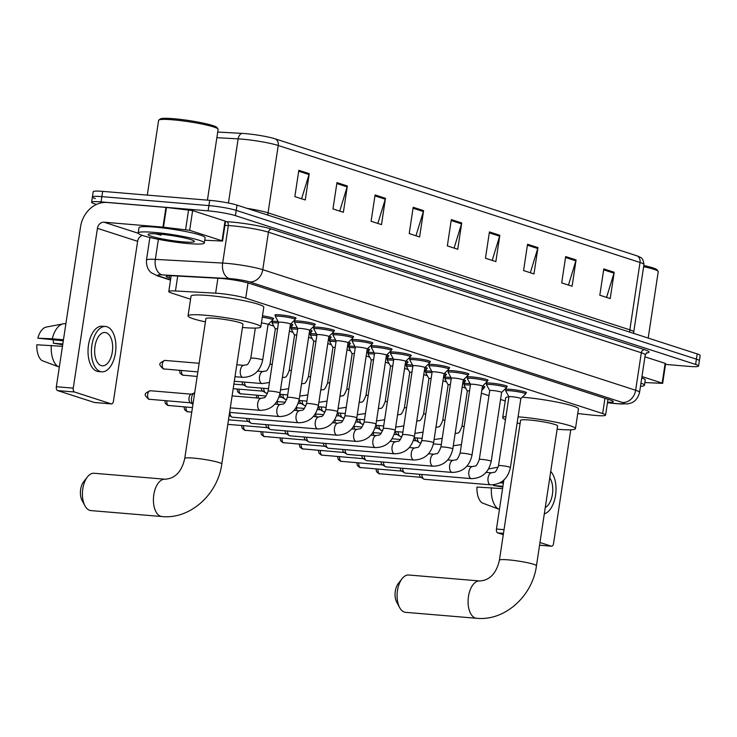 <?xml version="1.0" encoding="UTF-8"?>
<svg xmlns="http://www.w3.org/2000/svg" width="737" height="737" viewBox="0 0 737 737"><rect width="100%" height="100%" fill="white"/><g stroke="black" fill="none" stroke-linecap="round" stroke-linejoin="round"><path stroke-width="1.11" d="M464.301 384.226A10.705 1.115 8.6 0 1 463.693 383.737A10.705 1.115 8.6 0 1 468.732 383.553A10.705 1.115 8.6 0 1 470.132 383.682M445.102 378.017A10.705 1.115 8.6 0 1 444.494 377.537A10.705 1.115 8.6 0 1 449.533 377.344A10.705 1.115 8.6 0 1 450.933 377.473M425.903 371.807A10.705 1.115 8.6 0 1 425.295 371.328A10.705 1.115 8.6 0 1 430.334 371.135A10.705 1.115 8.6 0 1 431.735 371.264M406.704 365.607A10.705 1.115 8.6 0 1 406.096 365.119A10.705 1.115 8.6 0 1 411.135 364.926A10.705 1.115 8.6 0 1 412.536 365.055M387.505 359.398A10.705 1.115 8.6 0 1 386.897 358.91A10.705 1.115 8.6 0 1 391.937 358.716A10.705 1.115 8.6 0 1 393.337 358.855M368.307 353.189A10.705 1.115 8.6 0 1 367.699 352.701A10.705 1.115 8.6 0 1 372.738 352.507A10.705 1.115 8.6 0 1 374.138 352.645M349.108 346.98A10.705 1.115 8.6 0 1 348.5 346.501A10.705 1.115 8.6 0 1 353.539 346.307A10.705 1.115 8.6 0 1 354.939 346.436M329.909 340.77A10.705 1.115 8.6 0 1 329.301 340.291A10.705 1.115 8.6 0 1 334.34 340.098A10.705 1.115 8.6 0 1 335.74 340.227M310.71 334.57A10.705 1.115 8.6 0 1 310.102 334.082A10.705 1.115 8.6 0 1 315.141 333.889A10.705 1.115 8.6 0 1 316.542 334.018M291.511 328.361A10.705 1.115 8.6 0 1 290.903 327.873A10.705 1.115 8.6 0 1 295.942 327.679A10.705 1.115 8.6 0 1 297.343 327.818M272.312 322.152A10.705 1.115 8.6 0 1 271.704 321.664A10.705 1.115 8.6 0 1 276.743 321.47A10.705 1.115 8.6 0 1 278.144 321.608M448.299 371.393A10.705 1.115 8.6 0 1 447.7 370.904A10.705 1.115 8.6 0 1 452.739 370.711A10.705 1.115 8.6 0 1 463.518 372.305A10.705 1.115 8.6 0 1 468.861 374.101A10.705 1.115 8.6 0 1 468.142 374.387M429.1 365.183A10.705 1.115 8.6 0 1 428.501 364.695A10.705 1.115 8.6 0 1 433.54 364.502A10.705 1.115 8.6 0 1 444.319 366.096A10.705 1.115 8.6 0 1 449.662 367.901A10.705 1.115 8.6 0 1 448.944 368.187M409.901 358.974A10.705 1.115 8.6 0 1 409.302 358.486A10.705 1.115 8.6 0 1 414.341 358.293A10.705 1.115 8.6 0 1 425.12 359.886A10.705 1.115 8.6 0 1 430.463 361.692A10.705 1.115 8.6 0 1 429.745 361.978M390.711 352.765A10.705 1.115 8.6 0 1 390.103 352.286A10.705 1.115 8.6 0 1 395.143 352.093A10.705 1.115 8.6 0 1 405.921 353.686A10.705 1.115 8.6 0 1 411.264 355.483A10.705 1.115 8.6 0 1 410.546 355.768M467.498 377.593A10.705 1.115 8.6 0 1 466.899 377.114A10.705 1.115 8.6 0 1 471.938 376.92A10.705 1.115 8.6 0 1 482.717 378.514A10.705 1.115 8.6 0 1 488.06 380.31A10.705 1.115 8.6 0 1 487.341 380.596M505.895 390.011A10.705 1.115 8.6 0 1 505.296 389.523A10.705 1.115 8.6 0 1 510.336 389.339A10.705 1.115 8.6 0 1 521.114 390.923A10.705 1.115 8.6 0 1 526.458 392.729A10.705 1.115 8.6 0 1 525.739 393.014M486.696 383.802A10.705 1.115 8.6 0 1 486.098 383.323A10.705 1.115 8.6 0 1 491.137 383.129A10.705 1.115 8.6 0 1 501.915 384.723A10.705 1.115 8.6 0 1 507.259 386.52A10.705 1.115 8.6 0 1 506.54 386.805M371.512 346.556A10.705 1.115 8.6 0 1 370.904 346.077A10.705 1.115 8.6 0 1 375.944 345.883A10.705 1.115 8.6 0 1 386.722 347.477A10.705 1.115 8.6 0 1 392.066 349.274A10.705 1.115 8.6 0 1 391.347 349.559M352.314 340.356A10.705 1.115 8.6 0 1 351.706 339.868A10.705 1.115 8.6 0 1 356.745 339.674A10.705 1.115 8.6 0 1 367.523 341.268A10.705 1.115 8.6 0 1 372.867 343.064A10.705 1.115 8.6 0 1 372.148 343.35M333.115 334.147A10.705 1.115 8.6 0 1 332.507 333.658A10.705 1.115 8.6 0 1 337.546 333.465A10.705 1.115 8.6 0 1 348.325 335.059A10.705 1.115 8.6 0 1 353.677 336.864A10.705 1.115 8.6 0 1 352.949 337.141M313.916 327.937A10.705 1.115 8.6 0 1 313.308 327.449A10.705 1.115 8.6 0 1 318.347 327.256A10.705 1.115 8.6 0 1 329.126 328.849A10.705 1.115 8.6 0 1 334.478 330.655A10.705 1.115 8.6 0 1 333.75 330.941M294.717 321.728A10.705 1.115 8.6 0 1 294.109 321.24A10.705 1.115 8.6 0 1 299.148 321.056A10.705 1.115 8.6 0 1 309.927 322.64A10.705 1.115 8.6 0 1 315.279 324.446A10.705 1.115 8.6 0 1 314.552 324.731M275.518 315.519A10.705 1.115 8.6 0 1 274.91 315.04A10.705 1.115 8.6 0 1 279.949 314.846A10.705 1.115 8.6 0 1 290.728 316.44A10.705 1.115 8.6 0 1 296.081 318.237A10.705 1.115 8.6 0 1 295.362 318.522M577.744 413.558L593.045 415.207A20.065 2.1 -171.4 0 0 596.141 415.502A20.065 2.1 -171.4 0 0 605.584 415.143A20.065 2.1 -171.4 0 0 602.645 413.558L245.716 298.144A20.065 2.1 -171.4 0 0 215.637 293.179L175.452 290.977A20.065 2.1 -171.4 0 0 168.791 291.53A20.065 2.1 -171.4 0 0 171.73 293.114L190.579 299.213M268.277 324.335L273.796 326.123M289.383 331.162L292.994 332.332M308.582 337.371L312.193 338.532M327.781 343.58L331.392 344.741M346.98 349.78L350.582 350.95M366.178 355.989L369.781 357.159M385.377 362.199L388.979 363.369M404.576 368.408L408.178 369.569M423.775 374.617L427.377 375.778M442.974 380.826L446.576 381.987M462.173 387.026L465.775 388.196M481.372 393.236L488.963 395.695M500.57 399.445L505.232 400.956M482.726 385.93A10.705 1.115 8.6 0 1 484.854 386.943A10.705 1.115 8.6 0 1 484.135 387.229M463.536 379.721A10.705 1.115 8.6 0 1 465.655 380.734A10.705 1.115 8.6 0 1 464.936 381.02M444.337 373.512A10.705 1.115 8.6 0 1 446.456 374.525A10.705 1.115 8.6 0 1 445.738 374.811M425.138 367.302A10.705 1.115 8.6 0 1 427.267 368.316A10.705 1.115 8.6 0 1 426.539 368.601M405.94 361.093A10.705 1.115 8.6 0 1 408.068 362.116A10.705 1.115 8.6 0 1 407.34 362.401M386.741 354.884A10.705 1.115 8.6 0 1 388.869 355.907A10.705 1.115 8.6 0 1 388.141 356.192M367.542 348.684A10.705 1.115 8.6 0 1 369.67 349.697A10.705 1.115 8.6 0 1 368.951 349.983M348.343 342.475A10.705 1.115 8.6 0 1 350.471 343.488A10.705 1.115 8.6 0 1 349.753 343.774M329.144 336.265A10.705 1.115 8.6 0 1 331.272 337.279A10.705 1.115 8.6 0 1 330.554 337.564M309.945 330.056A10.705 1.115 8.6 0 1 312.073 331.079A10.705 1.115 8.6 0 1 311.355 331.355M290.747 323.847A10.705 1.115 8.6 0 1 292.875 324.87A10.705 1.115 8.6 0 1 292.156 325.155M262.473 315.841A10.705 1.115 8.6 0 1 273.676 318.66A10.705 1.115 8.6 0 1 272.957 318.946M607.537 402.227A20.065 2.1 -171.4 0 0 613.239 401.628A20.065 2.1 -171.4 0 0 610.3 400.044L249.198 283.284A20.065 2.1 -171.4 0 0 219.129 278.31L172.909 275.785A20.065 2.1 -171.4 0 0 166.249 276.347A20.065 2.1 -171.4 0 0 169.188 277.923L170.763 278.439M96.455 204.453L94.557 203.836A20.065 2.1 8.6 0 1 91.618 202.251A20.065 2.1 8.6 0 1 101.061 201.892L208.11 210.865A20.065 2.1 8.6 0 1 235.407 215.637L695.617 364.447A20.065 2.1 8.6 0 1 698.556 366.022A20.065 2.1 8.6 0 1 689.113 366.39L665.52 364.41M95.349 198.575A20.065 2.1 8.6 0 1 92.411 196.991L93.203 191.731A20.065 2.1 8.6 0 1 102.655 191.371L209.704 200.335A20.065 2.1 8.6 0 1 237.001 205.116L697.211 353.917L696.419 359.177A20.065 2.1 8.6 0 1 699.358 360.762A20.065 2.1 8.6 0 0 696.419 359.177L236.208 210.377L696.419 359.177L695.617 364.447M209.704 200.335L208.903 205.595A20.065 2.1 8.6 0 1 236.208 210.377A20.065 2.1 8.6 0 0 208.903 205.595L101.853 196.632L208.903 205.595L208.11 210.865M92.411 196.991A20.065 2.1 8.6 0 1 101.853 196.632A20.065 2.1 8.6 0 0 92.411 196.991L91.618 202.251M298.835 170.293L294.855 196.604L305.256 199.967L309.236 173.656L298.835 170.293M301.608 198.787L309.024 174.568A5.352 4.486 -72.1 0 0 309.236 173.656M336.956 182.619L332.977 208.93L343.378 212.293L347.357 185.982L336.956 182.619M339.729 211.114L347.145 186.894A5.352 4.486 -72.1 0 0 347.357 185.982M375.078 194.946L371.098 221.257L381.499 224.619L385.469 198.308L375.078 194.946M377.851 223.44L385.267 199.22A5.352 4.486 -72.1 0 0 385.469 198.308M413.199 207.272L409.219 233.583L419.611 236.945L423.591 210.635L413.199 207.272M415.972 235.766L423.388 211.547A5.352 4.486 -72.1 0 0 423.591 210.635M603.796 268.904L599.817 295.215L610.218 298.568L614.188 272.257L603.796 268.904M606.569 297.398L613.985 273.169A5.352 4.486 -72.1 0 0 614.188 272.257M565.675 256.577L561.695 282.888L572.096 286.251L576.076 259.94L565.675 256.577M568.448 285.072L575.864 260.843A5.352 4.486 -72.1 0 0 576.076 259.94M527.554 244.251L523.574 270.562L533.975 273.924L537.955 247.614L527.554 244.251M530.327 272.745L537.743 248.516A5.352 4.486 -72.1 0 0 537.955 247.614M489.432 231.925L485.462 258.236L495.854 261.598L499.833 235.287L489.432 231.925M492.205 260.419L499.622 236.19A5.352 4.486 -72.1 0 0 499.833 235.287M451.32 219.598L447.341 245.909L457.732 249.272L461.712 222.961L451.32 219.598M454.093 248.093L461.509 223.864A5.352 4.486 -72.1 0 0 461.712 222.961M217.71 132.052L242.252 133.397A21.944 2.294 8.6 0 1 275.131 138.832L636.925 255.813A21.944 2.294 8.6 0 1 638.804 256.513C640.038 257.803 642.94 256.31 643.945 264.583A26.753 2.801 -171.4 0 0 640.029 262.473A6.688 5.61 -72.1 0 0 636.925 255.813M697.211 353.917A20.065 2.1 8.6 0 1 700.15 355.501L698.556 366.022M641.955 376.561L662.167 383.093L665.152 363.359L665.64 363.627L662.655 383.36L662.167 383.093M644.939 356.828L665.152 363.359M503.472 533.367L497.696 532.888L503.279 534.693M497.696 532.888A3.344 1.787 -85.2 0 1 496.462 529.037L504.034 529.673M503.868 480.054L496.462 529.037M539.981 542.506L551.331 546.181A3.344 1.787 94.8 0 0 551.552 546.228A3.344 1.787 94.8 0 0 553.561 543.455L570.751 429.8M644.847 382.54L662.655 383.36M545.279 507.489A16.721 8.936 94.8 0 0 552.437 494.26A16.721 8.936 94.8 0 0 549.756 477.843M502.929 486.309L493.504 485.517A13.377 7.149 94.8 0 0 493.504 484.835M503.564 482.044L501.575 481.878M491.404 487.691A22.073 11.792 94.8 0 0 498.221 508.954L482.026 502.864A17.393 9.295 94.8 0 1 476.959 487.065L502.57 488.622M499.483 509.055L498.221 508.954M493.504 485.517L502.818 487.028M544.311 513.873A22.746 12.151 94.8 0 0 555.551 495.264A22.746 12.151 94.8 0 0 550.723 471.468M498.838 509L499.456 509.23M499.981 482.846L503.408 483.131M643.806 265.523A28.761 3.003 8.6 0 1 656.999 269.797L658.123 271.299A30.097 3.151 8.6 0 1 658.233 271.649L648.192 338.071M643.631 266.683A30.097 3.151 8.6 0 1 658.123 271.299M640.96 383.139A33.441 3.492 8.6 0 1 644.433 385.285A33.441 3.492 8.6 0 1 640.481 386.317M641.752 377.869A33.441 3.492 8.6 0 1 645.225 380.025L644.433 385.285M399.657 607.61L396.709 602.157A12.041 6.43 -85.2 0 1 398.266 583.566L402.08 578.683A18.729 10.005 94.8 0 0 399.657 607.61A18.729 10.005 94.8 0 0 404.392 612.088A18.729 10.005 94.8 0 0 405.608 612.336L476.599 618.288A18.729 10.005 -85.2 0 1 475.383 618.039A18.729 10.005 -85.2 0 1 468.308 597.633A18.729 10.005 -85.2 0 1 479.732 580.959L408.74 575.007A18.729 10.005 94.8 0 0 402.08 578.683M499.419 560.184A18.729 1.962 -171.4 0 1 508.235 559.853A18.729 1.962 -171.4 0 1 533.717 564.312A18.729 1.962 -171.4 0 1 536.453 565.795L557.605 425.949A18.729 1.962 -171.4 0 0 548.254 422.798A18.729 1.962 -171.4 0 0 529.387 420.016A18.729 1.962 -171.4 0 0 520.571 420.348L499.419 560.184C496.388 573.395 489.819 580.314 479.732 580.959M518.074 416.829A36.786 3.842 8.6 0 1 520.027 416.985A36.786 3.842 8.6 0 1 557.089 422.458A36.786 3.842 8.6 0 1 575.468 428.648A36.786 3.842 8.6 0 1 558.149 429.312A36.786 3.842 8.6 0 1 557.108 429.22M522.303 397.197A36.786 3.842 8.6 0 1 523.012 397.252A36.786 3.842 8.6 0 1 560.074 402.734A36.786 3.842 8.6 0 1 578.444 408.915L575.468 428.648M520.073 423.618A36.786 3.842 8.6 0 1 517.153 422.974M505.481 419.611A36.786 3.842 8.6 0 1 502.708 417.649A36.786 3.842 8.6 0 1 505.941 416.589M502.708 417.649L505.693 397.916A36.786 3.842 8.6 0 1 508.926 396.856A6.016 0.626 8.6 0 1 508.926 396.801A6.016 0.626 8.6 0 1 511.764 396.699A6.016 0.626 8.6 0 1 517.825 397.593A6.016 0.626 8.6 0 1 520.838 398.606A6.016 0.626 8.6 0 1 520.81 398.653M84.995 505.868L82.047 500.414A12.041 6.43 -85.2 0 1 83.603 481.823L87.417 476.94A18.729 10.005 94.8 0 0 84.995 505.868A18.729 10.005 94.8 0 0 89.73 510.345A18.729 10.005 94.8 0 0 90.946 510.594L161.937 516.545A18.729 10.005 -85.2 0 1 160.721 516.296A18.729 10.005 -85.2 0 1 153.646 495.89A18.729 10.005 -85.2 0 1 165.07 479.216L94.078 473.265A18.729 10.005 94.8 0 0 87.417 476.94M184.757 458.451A18.729 1.962 -171.4 0 1 193.573 458.11A18.729 1.962 -171.4 0 1 219.055 462.569A18.729 1.962 -171.4 0 1 221.8 464.052L242.943 324.206A18.729 1.962 -171.4 0 0 233.592 321.056A18.729 1.962 -171.4 0 0 214.725 318.273A18.729 1.962 -171.4 0 0 205.909 318.605L184.757 458.451C181.726 471.652 175.166 478.571 165.07 479.216M205.411 321.885A36.786 3.842 8.6 0 1 188.046 315.906A36.786 3.842 8.6 0 1 205.365 315.243A36.786 3.842 8.6 0 1 242.427 320.724A36.786 3.842 8.6 0 1 260.806 326.906A36.786 3.842 8.6 0 1 243.486 327.569A36.786 3.842 8.6 0 1 242.445 327.486M188.046 315.906L191.03 296.173A36.786 3.842 8.6 0 1 208.35 295.509A36.786 3.842 8.6 0 1 245.412 300.991A36.786 3.842 8.6 0 1 263.791 307.172L260.806 326.906M508.926 396.828L505.775 391.034A10.032 1.05 8.6 0 1 505.757 390.942A10.032 1.05 8.6 0 1 510.483 390.767A10.032 1.05 8.6 0 1 520.589 392.259A10.032 1.05 8.6 0 1 525.601 393.945A10.032 1.05 8.6 0 1 525.555 394.019L520.829 398.634L510.409 467.534A6.016 0.626 8.6 0 0 509.322 467A6.016 0.626 8.6 0 0 501.335 465.627A6.016 0.626 8.6 0 0 498.507 465.738C494.803 474.932 494.665 471.358 491.699 472.85L486.098 472.38M491.699 472.85A6.016 3.215 -85.2 0 0 488.051 478.018A6.016 3.215 -85.2 0 0 490.114 484.697A6.016 3.215 -85.2 0 0 490.308 484.771A6.016 3.215 -85.2 0 0 490.695 484.845L424.549 479.308A6.016 3.215 -85.2 0 1 424.162 479.225A6.016 3.215 -85.2 0 1 423.72 479.022A6.016 3.215 -85.2 0 1 421.822 474.481M421.03 477.3A4.348 2.322 -85.2 0 1 420.716 477.152A4.348 2.322 -85.2 0 1 419.371 474.269M489.746 390.647A6.016 0.626 8.6 0 1 489.727 390.601A6.016 0.626 8.6 0 1 492.565 390.49A6.016 0.626 8.6 0 1 498.627 391.384A6.016 0.626 8.6 0 1 501.639 392.397A6.016 0.626 8.6 0 1 501.611 392.443M479.308 459.529L489.727 390.601L486.577 384.825A10.032 1.05 8.6 0 1 486.558 384.732A10.032 1.05 8.6 0 1 491.284 384.557A10.032 1.05 8.6 0 1 501.39 386.05A10.032 1.05 8.6 0 1 506.402 387.736A10.032 1.05 8.6 0 1 506.356 387.809L501.63 392.425L491.211 461.334A6.016 0.626 8.6 0 0 490.123 460.791A6.016 0.626 8.6 0 0 482.136 459.418A6.016 0.626 8.6 0 0 479.308 459.529C475.605 468.723 475.466 465.158 472.5 466.641L466.899 466.171M472.5 466.641A6.016 3.215 -85.2 0 0 468.852 471.818A6.016 3.215 -85.2 0 0 470.915 478.488A6.016 3.215 -85.2 0 0 471.109 478.562A6.016 3.215 -85.2 0 0 471.496 478.645L405.35 473.099A6.016 3.215 -85.2 0 1 404.963 473.016A6.016 3.215 -85.2 0 1 404.521 472.813A6.016 3.215 -85.2 0 1 402.623 468.271M401.831 471.09A4.348 2.322 -85.2 0 1 401.518 470.943A4.348 2.322 -85.2 0 1 400.173 468.069M470.547 384.438A6.016 0.626 8.6 0 1 470.528 384.392A6.016 0.626 8.6 0 1 473.366 384.281A6.016 0.626 8.6 0 1 479.428 385.175A6.016 0.626 8.6 0 1 482.44 386.188A6.016 0.626 8.6 0 1 482.413 386.234L487.157 381.609A10.032 1.05 8.6 0 0 487.203 381.526L487.461 379.831M460.109 453.319A6.016 0.626 8.6 0 1 462.937 453.218A6.016 0.626 8.6 0 1 470.925 454.582A6.016 0.626 8.6 0 1 472.012 455.125C469.487 466.3 462.91 472.076 452.297 472.435A6.016 3.215 -85.2 0 1 451.91 472.353A6.016 3.215 -85.2 0 1 451.717 472.279A6.016 3.215 -85.2 0 1 449.653 465.609A6.016 3.215 -85.2 0 1 453.301 460.432C456.267 458.948 456.406 462.514 460.109 453.319L470.528 384.392L467.378 378.615A10.032 1.05 8.6 0 1 467.359 378.523A10.032 1.05 8.6 0 1 472.085 378.348A10.032 1.05 8.6 0 1 482.191 379.841A10.032 1.05 8.6 0 1 487.203 381.526M452.297 472.435L386.151 466.889A6.016 3.215 -85.2 0 1 385.764 466.816A6.016 3.215 -85.2 0 1 385.331 466.604A6.016 3.215 -85.2 0 1 383.424 462.062M382.632 464.881A4.348 2.322 -85.2 0 1 382.319 464.734A4.348 2.322 -85.2 0 1 380.974 461.859M451.348 378.238A6.016 0.626 8.6 0 1 451.339 378.182A6.016 0.626 8.6 0 1 454.167 378.072A6.016 0.626 8.6 0 1 460.229 378.975A6.016 0.626 8.6 0 1 463.241 379.979A6.016 0.626 8.6 0 1 463.214 380.025M451.33 378.21L448.179 372.406A10.032 1.05 8.6 0 1 448.16 372.323A10.032 1.05 8.6 0 1 452.887 372.139A10.032 1.05 8.6 0 1 462.993 373.631A10.032 1.05 8.6 0 1 468.004 375.317A10.032 1.05 8.6 0 1 467.958 375.4L463.232 380.006M428.501 453.762L434.102 454.232A6.016 3.215 -85.2 0 0 430.463 459.4A6.016 3.215 -85.2 0 0 432.518 466.07A6.016 3.215 -85.2 0 0 432.711 466.143A6.016 3.215 -85.2 0 0 433.098 466.226L366.952 460.68A6.016 3.215 -85.2 0 1 366.565 460.607A6.016 3.215 -85.2 0 1 366.132 460.404A6.016 3.215 -85.2 0 1 364.225 455.853M363.433 458.672A4.348 2.322 -85.2 0 1 363.12 458.534A4.348 2.322 -85.2 0 1 361.775 455.65M432.149 372.028A6.016 0.626 8.6 0 1 432.14 371.973A6.016 0.626 8.6 0 1 434.968 371.863A6.016 0.626 8.6 0 1 441.03 372.765A6.016 0.626 8.6 0 1 444.043 373.779A6.016 0.626 8.6 0 1 444.015 373.825M432.131 372.001L428.98 366.197A10.032 1.05 8.6 0 1 428.962 366.114A10.032 1.05 8.6 0 1 433.688 365.93A10.032 1.05 8.6 0 1 443.794 367.422A10.032 1.05 8.6 0 1 448.805 369.117A10.032 1.05 8.6 0 1 448.759 369.191L444.033 373.797L433.614 442.707A6.016 0.626 8.6 0 0 432.527 442.172A6.016 0.626 8.6 0 0 424.54 440.8A6.016 0.626 8.6 0 0 421.711 440.91C418.008 450.104 417.87 446.53 414.903 448.022L409.302 447.552M414.903 448.022A6.016 3.215 -85.2 0 0 411.264 453.191A6.016 3.215 -85.2 0 0 413.319 459.86A6.016 3.215 -85.2 0 0 413.512 459.943A6.016 3.215 -85.2 0 0 413.899 460.017L347.753 454.471A6.016 3.215 -85.2 0 1 347.367 454.397A6.016 3.215 -85.2 0 1 346.934 454.195A6.016 3.215 -85.2 0 1 345.027 449.644M344.234 452.472A4.348 2.322 -85.2 0 1 343.921 452.325A4.348 2.322 -85.2 0 1 342.576 449.441M412.95 365.819A6.016 0.626 8.6 0 1 412.941 365.764A6.016 0.626 8.6 0 1 415.769 365.663A6.016 0.626 8.6 0 1 421.831 366.556A6.016 0.626 8.6 0 1 424.844 367.57A6.016 0.626 8.6 0 1 424.816 367.616M402.513 434.701L412.941 365.764L409.781 359.988A10.032 1.05 8.6 0 1 409.763 359.905A10.032 1.05 8.6 0 1 414.489 359.72A10.032 1.05 8.6 0 1 424.595 361.222A10.032 1.05 8.6 0 1 429.607 362.908A10.032 1.05 8.6 0 1 429.56 362.982L424.834 367.588L414.415 436.497A6.016 0.626 8.6 0 0 413.328 435.963A6.016 0.626 8.6 0 0 405.35 434.59A6.016 0.626 8.6 0 0 402.513 434.701C398.809 443.895 398.671 440.321 395.714 441.813L390.103 441.343M395.714 441.813A6.016 3.215 -85.2 0 0 392.066 446.981A6.016 3.215 -85.2 0 0 394.12 453.66A6.016 3.215 -85.2 0 0 394.313 453.734A6.016 3.215 -85.2 0 0 394.7 453.808L328.555 448.271A6.016 3.215 -85.2 0 1 328.168 448.188A6.016 3.215 -85.2 0 1 327.735 447.985A6.016 3.215 -85.2 0 1 325.828 443.444M325.035 446.263A4.348 2.322 -85.2 0 1 324.722 446.115A4.348 2.322 -85.2 0 1 323.377 443.232M393.751 359.61A6.016 0.626 8.6 0 1 393.742 359.564A6.016 0.626 8.6 0 1 396.57 359.453A6.016 0.626 8.6 0 1 402.632 360.347A6.016 0.626 8.6 0 1 405.645 361.36A6.016 0.626 8.6 0 1 405.617 361.406L410.362 356.772A10.032 1.05 8.6 0 0 410.408 356.699L410.666 354.994M383.314 428.492A6.016 0.626 8.6 0 1 386.151 428.381A6.016 0.626 8.6 0 1 394.129 429.754A6.016 0.626 8.6 0 1 395.216 430.297C392.692 441.472 386.124 447.239 375.502 447.608A6.016 3.215 -85.2 0 1 375.115 447.525A6.016 3.215 -85.2 0 1 374.921 447.451A6.016 3.215 -85.2 0 1 372.867 440.781A6.016 3.215 -85.2 0 1 376.515 435.604C379.481 434.121 379.61 437.686 383.314 428.492L393.742 359.564L390.582 353.788A10.032 1.05 8.6 0 1 390.564 353.696A10.032 1.05 8.6 0 1 395.29 353.52A10.032 1.05 8.6 0 1 405.396 355.013A10.032 1.05 8.6 0 1 410.408 356.699M375.502 447.608L309.356 442.062A6.016 3.215 -85.2 0 1 308.969 441.979A6.016 3.215 -85.2 0 1 308.536 441.776A6.016 3.215 -85.2 0 1 306.629 437.234M305.837 440.053A4.348 2.322 -85.2 0 1 305.523 439.906A4.348 2.322 -85.2 0 1 304.178 437.032M386.446 355.179L391.163 350.563A10.032 1.05 8.6 0 0 391.209 350.49A10.032 1.05 8.6 0 0 386.197 348.804A10.032 1.05 8.6 0 0 376.091 347.311A10.032 1.05 8.6 0 0 371.365 347.486A10.032 1.05 8.6 0 0 371.384 347.578L374.534 353.373A6.016 0.626 8.6 0 1 374.543 353.355A6.016 0.626 8.6 0 1 377.372 353.244A6.016 0.626 8.6 0 1 383.443 354.138A6.016 0.626 8.6 0 1 386.446 355.151A6.016 0.626 8.6 0 1 386.418 355.197M351.706 428.925L357.316 429.395A6.016 3.215 -85.2 0 0 353.668 434.572A6.016 3.215 -85.2 0 0 355.722 441.242A6.016 3.215 -85.2 0 0 355.916 441.316A6.016 3.215 -85.2 0 0 356.303 441.399L290.157 435.853A6.016 3.215 -85.2 0 1 289.77 435.77A6.016 3.215 -85.2 0 1 289.337 435.567A6.016 3.215 -85.2 0 1 287.43 431.025M286.638 433.844A4.348 2.322 -85.2 0 1 286.325 433.697A4.348 2.322 -85.2 0 1 284.979 430.823M355.354 347.201A6.016 0.626 8.6 0 1 355.345 347.145A6.016 0.626 8.6 0 1 358.173 347.035A6.016 0.626 8.6 0 1 364.244 347.928A6.016 0.626 8.6 0 1 367.247 348.942A6.016 0.626 8.6 0 1 367.219 348.988M355.335 347.173L352.185 341.369A10.032 1.05 8.6 0 1 352.166 341.286A10.032 1.05 8.6 0 1 356.892 341.102A10.032 1.05 8.6 0 1 366.998 342.594A10.032 1.05 8.6 0 1 372.01 344.28A10.032 1.05 8.6 0 1 371.964 344.363L367.247 348.97M332.516 422.725L338.117 423.185A6.016 3.215 -85.2 0 0 334.469 428.363A6.016 3.215 -85.2 0 0 336.523 435.033A6.016 3.215 -85.2 0 0 336.717 435.106A6.016 3.215 -85.2 0 0 337.104 435.189L270.958 429.643A6.016 3.215 -85.2 0 1 270.571 429.57A6.016 3.215 -85.2 0 1 270.138 429.367A6.016 3.215 -85.2 0 1 268.231 424.816M267.439 427.635A4.348 2.322 -85.2 0 1 267.126 427.488A4.348 2.322 -85.2 0 1 265.781 424.613M336.155 340.991A6.016 0.626 8.6 0 1 336.146 340.936A6.016 0.626 8.6 0 1 338.974 340.826A6.016 0.626 8.6 0 1 345.045 341.728A6.016 0.626 8.6 0 1 348.048 342.742A6.016 0.626 8.6 0 1 348.021 342.788M336.136 340.964L332.986 335.16A10.032 1.05 8.6 0 1 332.967 335.077A10.032 1.05 8.6 0 1 337.693 334.893A10.032 1.05 8.6 0 1 347.8 336.385A10.032 1.05 8.6 0 1 352.811 338.071A10.032 1.05 8.6 0 1 352.765 338.154L348.048 342.76L337.62 411.67A6.016 0.626 8.6 0 0 336.533 411.135A6.016 0.626 8.6 0 0 328.555 409.763A6.016 0.626 8.6 0 0 325.717 409.873C322.014 419.067 321.885 415.493 318.918 416.985L313.317 416.516M318.918 416.985A6.016 3.215 -85.2 0 0 315.27 422.154A6.016 3.215 -85.2 0 0 317.325 428.823A6.016 3.215 -85.2 0 0 317.518 428.897A6.016 3.215 -85.2 0 0 317.914 428.98L251.768 423.434A6.016 3.215 -85.2 0 1 251.372 423.36A6.016 3.215 -85.2 0 1 250.939 423.158A6.016 3.215 -85.2 0 1 249.032 418.607M248.24 421.435A4.348 2.322 -85.2 0 1 247.927 421.288A4.348 2.322 -85.2 0 1 246.582 418.404M316.956 334.782A6.016 0.626 8.6 0 1 316.947 334.727A6.016 0.626 8.6 0 1 319.775 334.626A6.016 0.626 8.6 0 1 325.846 335.519A6.016 0.626 8.6 0 1 328.849 336.533A6.016 0.626 8.6 0 1 328.822 336.579M306.518 403.664L316.947 334.727L313.787 328.951A10.032 1.05 8.6 0 1 313.769 328.868A10.032 1.05 8.6 0 1 318.495 328.684A10.032 1.05 8.6 0 1 328.601 330.176A10.032 1.05 8.6 0 1 333.612 331.871A10.032 1.05 8.6 0 1 333.566 331.945L328.849 336.551L318.421 405.461A6.016 0.626 8.6 0 0 317.334 404.926A6.016 0.626 8.6 0 0 309.356 403.554A6.016 0.626 8.6 0 0 306.518 403.664C302.815 412.858 302.686 409.284 299.719 410.776L294.118 410.306M299.719 410.776A6.016 3.215 -85.2 0 0 296.071 415.944A6.016 3.215 -85.2 0 0 298.126 422.614A6.016 3.215 -85.2 0 0 298.319 422.697A6.016 3.215 -85.2 0 0 298.715 422.771L232.57 417.234A6.016 3.215 -85.2 0 1 232.173 417.151A6.016 3.215 -85.2 0 1 231.74 416.949A6.016 3.215 -85.2 0 1 229.833 412.407M314.413 325.662A10.032 1.05 8.6 0 0 309.402 323.976A10.032 1.05 8.6 0 0 299.296 322.484A10.032 1.05 8.6 0 0 294.57 322.659A10.032 1.05 8.6 0 0 294.588 322.742L297.739 328.545A6.016 0.626 8.6 0 1 297.748 328.518A6.016 0.626 8.6 0 1 300.576 328.416A6.016 0.626 8.6 0 1 306.647 329.31A6.016 0.626 8.6 0 1 309.651 330.323A6.016 0.626 8.6 0 1 309.623 330.369L314.377 325.736A10.032 1.05 8.6 0 0 314.413 325.662L314.671 323.958M290.452 324.142L295.178 319.526A10.032 1.05 8.6 0 0 295.215 319.453A10.032 1.05 8.6 0 0 290.203 317.767A10.032 1.05 8.6 0 0 280.097 316.274A10.032 1.05 8.6 0 0 275.371 316.449A10.032 1.05 8.6 0 0 275.389 316.542L278.54 322.336A6.016 0.626 8.6 0 1 278.549 322.318A6.016 0.626 8.6 0 1 281.377 322.207A6.016 0.626 8.6 0 1 287.448 323.101A6.016 0.626 8.6 0 1 290.452 324.114A6.016 0.626 8.6 0 1 290.424 324.16M192.956 404.235A6.016 3.215 -85.2 0 1 191.556 397.805A6.016 3.215 -85.2 0 1 194.31 392.959A6.016 3.215 -85.2 0 1 194.679 392.849M190.643 402.807A4.348 2.322 -85.2 0 1 190.33 402.66A4.348 2.322 -85.2 0 1 189.04 397.805A4.348 2.322 -85.2 0 1 191.03 394.304L194.31 392.959M467.322 391.043L464.172 385.239A10.032 1.05 8.6 0 1 464.153 385.156A10.032 1.05 8.6 0 1 468.879 384.981A10.032 1.05 8.6 0 1 470.418 385.129M482.274 387.284A10.032 1.05 8.6 0 1 483.997 388.159A10.032 1.05 8.6 0 1 483.951 388.233L481.814 390.324M416.479 440.781A4.348 2.322 -85.2 0 1 416.165 440.634A4.348 2.322 -85.2 0 1 414.82 437.75M467.341 391.071A6.016 0.626 8.6 0 1 467.332 391.015A6.016 0.626 8.6 0 1 469.552 390.868M421.195 442.891L420.007 442.79A6.016 3.215 -85.2 0 1 419.178 442.504A6.016 3.215 -85.2 0 1 417.271 437.962M450.353 384.659A6.016 0.626 8.6 0 0 448.133 384.815A6.016 0.626 8.6 0 0 448.142 384.861L444.973 379.039A10.032 1.05 8.6 0 1 444.955 378.947A10.032 1.05 8.6 0 1 449.681 378.772A10.032 1.05 8.6 0 1 451.219 378.919M463.076 381.075A10.032 1.05 8.6 0 1 464.798 381.95A10.032 1.05 8.6 0 1 464.752 382.024L462.615 384.115M397.28 434.572A4.348 2.322 -85.2 0 1 396.967 434.425A4.348 2.322 -85.2 0 1 395.622 431.55M401.997 436.682L400.808 436.58A6.016 3.215 -85.2 0 1 399.979 436.295A6.016 3.215 -85.2 0 1 398.072 431.753M431.154 378.45A6.016 0.626 8.6 0 0 428.934 378.606A6.016 0.626 8.6 0 0 428.943 378.652L425.774 372.83A10.032 1.05 8.6 0 1 425.756 372.738A10.032 1.05 8.6 0 1 430.482 372.563A10.032 1.05 8.6 0 1 432.02 372.71M443.877 374.866A10.032 1.05 8.6 0 1 445.599 375.741A10.032 1.05 8.6 0 1 445.553 375.824L443.416 377.906M378.081 428.363A4.348 2.322 -85.2 0 1 377.768 428.215A4.348 2.322 -85.2 0 1 376.423 425.341M382.798 430.472L381.609 430.371A6.016 3.215 -85.2 0 1 380.78 430.086A6.016 3.215 -85.2 0 1 378.873 425.544M409.744 372.452A6.016 0.626 8.6 0 1 409.735 372.397L406.575 366.621A10.032 1.05 8.6 0 1 406.557 366.538A10.032 1.05 8.6 0 1 411.283 366.353A10.032 1.05 8.6 0 1 412.831 366.501M424.678 368.666A10.032 1.05 8.6 0 1 426.401 369.532A10.032 1.05 8.6 0 1 426.355 369.615L424.217 371.706M358.882 422.154A4.348 2.322 -85.2 0 1 358.569 422.015A4.348 2.322 -85.2 0 1 357.224 419.132M397.556 415.032L397.529 415.023A6.016 3.215 -85.2 0 1 397.556 415.032C400.523 413.54 400.661 417.114 404.364 407.92L409.735 372.397A6.016 0.626 8.6 0 1 411.955 372.24M363.599 424.263L362.411 424.162A6.016 3.215 -85.2 0 1 361.581 423.886A6.016 3.215 -85.2 0 1 359.674 419.335M390.546 366.243A6.016 0.626 8.6 0 1 390.536 366.188L387.376 360.411A10.032 1.05 8.6 0 1 387.358 360.329A10.032 1.05 8.6 0 1 392.084 360.144A10.032 1.05 8.6 0 1 393.632 360.292M405.479 362.457A10.032 1.05 8.6 0 1 407.202 363.332A10.032 1.05 8.6 0 1 407.156 363.405L405.018 365.497M339.683 415.954A4.348 2.322 -85.2 0 1 339.37 415.806A4.348 2.322 -85.2 0 1 338.025 412.923M378.357 408.823L378.33 408.814A6.016 3.215 -85.2 0 1 378.357 408.823C381.324 407.331 381.462 410.905 385.165 401.711L390.536 366.188A6.016 0.626 8.6 0 1 392.757 366.04M344.4 418.054L343.212 417.962A6.016 3.215 -85.2 0 1 342.383 417.676A6.016 3.215 -85.2 0 1 340.485 413.125M371.328 360.006L368.178 354.202A10.032 1.05 8.6 0 1 368.159 354.119A10.032 1.05 8.6 0 1 372.885 353.935A10.032 1.05 8.6 0 1 374.433 354.092M386.28 356.247A10.032 1.05 8.6 0 1 388.003 357.123A10.032 1.05 8.6 0 1 387.957 357.196L385.82 359.288M320.484 409.744A4.348 2.322 -85.2 0 1 320.171 409.597A4.348 2.322 -85.2 0 1 318.826 406.713M371.347 360.034A6.016 0.626 8.6 0 1 371.337 359.978A6.016 0.626 8.6 0 1 373.558 359.831M325.201 411.854L324.013 411.753A6.016 3.215 -85.2 0 1 323.184 411.467A6.016 3.215 -85.2 0 1 321.286 406.925M354.359 353.622A6.016 0.626 8.6 0 0 352.139 353.778A6.016 0.626 8.6 0 0 352.148 353.824L348.979 348.002A10.032 1.05 8.6 0 1 348.96 347.91A10.032 1.05 8.6 0 1 353.686 347.735A10.032 1.05 8.6 0 1 355.234 347.882M367.081 350.038A10.032 1.05 8.6 0 1 368.804 350.913A10.032 1.05 8.6 0 1 368.767 350.987L366.621 353.078M301.286 403.535A4.348 2.322 -85.2 0 1 300.972 403.388A4.348 2.322 -85.2 0 1 299.627 400.513M306.002 405.645L304.814 405.543A6.016 3.215 -85.2 0 1 303.985 405.258A6.016 3.215 -85.2 0 1 302.087 400.716M332.949 347.615A6.016 0.626 8.6 0 1 332.94 347.569L329.789 341.793A10.032 1.05 8.6 0 1 329.771 341.701A10.032 1.05 8.6 0 1 334.487 341.526A10.032 1.05 8.6 0 1 336.035 341.673M347.882 343.829A10.032 1.05 8.6 0 1 349.605 344.704A10.032 1.05 8.6 0 1 349.568 344.778L347.422 346.869M282.087 397.326A4.348 2.322 -85.2 0 1 281.774 397.179A4.348 2.322 -85.2 0 1 280.428 394.304M320.761 390.195L320.733 390.195A6.016 3.215 -85.2 0 1 320.761 390.195C323.727 388.712 323.865 392.277 327.569 383.083L332.94 347.569A6.016 0.626 8.6 0 1 335.16 347.413M286.804 399.436L285.615 399.334A6.016 3.215 -85.2 0 1 284.786 399.049A6.016 3.215 -85.2 0 1 282.888 394.507M313.75 341.415A6.016 0.626 8.6 0 1 313.741 341.36L310.59 335.584A10.032 1.05 8.6 0 1 310.572 335.501A10.032 1.05 8.6 0 1 315.289 335.317A10.032 1.05 8.6 0 1 316.836 335.464M328.684 337.629A10.032 1.05 8.6 0 1 330.406 338.495A10.032 1.05 8.6 0 1 330.369 338.578L328.223 340.66M262.888 391.117A4.348 2.322 -85.2 0 1 262.575 390.969A4.348 2.322 -85.2 0 1 261.23 388.095M301.562 383.986L301.534 383.986A6.016 3.215 -85.2 0 1 301.562 383.986C304.528 382.503 304.667 386.068 308.37 376.874L313.741 341.36A6.016 0.626 8.6 0 1 315.961 341.203M267.605 393.226L266.416 393.125A6.016 3.215 -85.2 0 1 265.587 392.849A6.016 3.215 -85.2 0 1 263.689 388.298M294.542 335.178L291.391 329.375A10.032 1.05 8.6 0 1 291.373 329.292A10.032 1.05 8.6 0 1 296.09 329.107A10.032 1.05 8.6 0 1 297.637 329.255M309.485 331.42A10.032 1.05 8.6 0 1 311.207 332.286A10.032 1.05 8.6 0 1 311.171 332.369L309.024 334.46M243.689 384.917A4.348 2.322 -85.2 0 1 243.376 384.769A4.348 2.322 -85.2 0 1 242.031 381.886M294.551 335.206A6.016 0.626 8.6 0 1 294.542 335.151A6.016 0.626 8.6 0 1 296.762 334.994M268.508 388.703L247.217 386.916A6.016 3.215 -85.2 0 1 246.388 386.639A6.016 3.215 -85.2 0 1 244.491 382.088M277.573 328.794A6.016 0.626 8.6 0 0 275.343 328.942A6.016 0.626 8.6 0 0 275.352 328.997L272.193 323.165A10.032 1.05 8.6 0 1 272.174 323.082A10.032 1.05 8.6 0 1 276.891 322.898A10.032 1.05 8.6 0 1 278.439 323.046M290.286 325.21A10.032 1.05 8.6 0 1 292.009 326.086A10.032 1.05 8.6 0 1 291.972 326.159L289.825 328.251M261.405 322.898A6.016 0.626 8.6 0 1 268.047 324.538A6.016 0.626 8.6 0 1 268.019 324.584M262.271 317.223A10.032 1.05 8.6 0 1 272.81 319.876A10.032 1.05 8.6 0 1 272.773 319.95L268.047 324.566L262.676 360.052A6.016 0.626 8.6 0 0 261.589 359.518A6.016 0.626 8.6 0 0 253.611 358.145A6.016 0.626 8.6 0 0 250.773 358.256C247.07 367.45 246.932 363.875 243.965 365.368L236.807 364.769M189.649 230.312L162.969 227.143L165.954 207.41L192.633 210.579L189.649 230.312L222.058 240.787L225.043 221.063L225.531 221.321L222.546 241.054L222.058 240.787M192.633 210.579L225.043 221.063M165.954 207.41L107.04 202.472A26.753 22.442 -72.1 0 0 80.526 226.895L56.353 386.732L73.258 388.15L97.431 228.313A6.688 5.61 107.9 0 1 104.055 222.206L162.969 227.143M94.76 402.494A3.344 1.787 -85.2 0 1 94.539 402.503A3.344 1.787 -85.2 0 1 94.318 402.457L111.223 403.876A3.344 1.787 94.8 0 0 111.444 403.922A3.344 1.787 94.8 0 0 113.452 401.149L137.626 241.312A6.688 5.61 107.9 0 1 142.407 235.398M73.258 388.15A3.344 1.787 94.8 0 0 74.492 392.001L57.587 390.582L94.318 402.457M57.587 390.582A3.344 1.787 -85.2 0 1 56.353 386.732M74.492 392.001L111.223 403.876M204.739 240.234L222.546 241.054M101.172 365.598A16.721 8.936 94.8 0 0 102.259 365.819A16.721 8.936 94.8 0 0 112.457 350.932A16.721 8.936 94.8 0 0 106.146 332.709A16.721 8.936 94.8 0 0 105.059 332.488A16.721 8.936 94.8 0 0 94.861 347.376A16.721 8.936 94.8 0 0 101.172 365.598M62.811 344.004L53.396 343.221A13.377 7.149 94.8 0 0 53.221 339.987M105.557 326.491L102.176 326.205A22.746 12.151 94.8 0 0 88.311 346.454A22.746 12.151 94.8 0 0 96.897 371.236A22.746 12.151 94.8 0 0 98.38 371.531L101.761 371.817A22.746 12.151 94.8 0 0 115.626 351.567A22.746 12.151 94.8 0 0 107.04 326.786A22.746 12.151 94.8 0 0 105.557 326.491A22.746 12.151 94.8 0 0 91.692 346.731A22.746 12.151 94.8 0 0 100.278 371.512A22.746 12.151 94.8 0 0 101.761 371.817M63.179 323.847A22.073 11.792 94.8 0 0 52.281 338.808L37.845 338.191A17.393 9.295 94.8 0 1 46.256 327.081L63.179 323.847A22.073 11.792 94.8 0 1 64.607 323.736L65.86 323.838M63.456 339.748L52.281 338.808M51.295 345.386A22.073 11.792 94.8 0 0 58.112 366.648L41.917 360.559A17.393 9.295 94.8 0 1 36.85 344.769L62.461 346.326M59.375 366.75L58.112 366.648M53.396 343.221L62.709 344.723M37.845 338.191L63.29 340.835M58.73 366.694L59.347 366.934M147.289 195.112L158.602 120.343A30.097 3.151 8.6 0 1 158.814 120.048L160.325 118.943A28.761 3.003 8.6 0 1 173.656 118.712A28.761 3.003 8.6 0 1 216.89 127.501L218.005 128.993A30.097 3.151 8.6 0 1 218.124 129.353L207.419 200.142M158.814 120.048A30.097 3.151 8.6 0 1 172.771 119.809A30.097 3.151 8.6 0 1 218.005 128.993M153.922 232.376A33.441 3.492 8.6 0 1 187.613 237.36A33.441 3.492 8.6 0 1 204.324 242.98A33.441 3.492 8.6 0 1 188.58 243.588A33.441 3.492 8.6 0 1 154.89 238.604A33.441 3.492 8.6 0 1 138.178 232.984A33.441 3.492 8.6 0 1 153.922 232.376M138.178 232.984L138.98 227.715A33.441 3.492 8.6 0 1 154.724 227.116A33.441 3.492 8.6 0 1 188.414 232.091A33.441 3.492 8.6 0 1 205.116 237.719L204.324 242.98M155.489 233.813L161.007 235.186L158.28 233.988M183.384 241.902A23.409 2.451 8.6 0 1 158.75 238.198A23.409 2.451 8.6 0 1 148.266 234.246A23.409 2.451 8.6 0 1 159.118 234.062A23.409 2.451 8.6 0 1 194.31 241.211A23.409 2.451 8.6 0 1 183.384 241.902M156.824 233.887L161.007 235.186M604.948 398.312L602.645 413.558M177.709 276.053L175.452 290.977M217.894 278.245L215.637 293.179M248.019 282.925L245.716 298.144M607.472 402.651L615.985 403.563A13.377 1.4 -171.4 0 0 618.048 403.765A13.377 1.4 -171.4 0 0 622.387 402.466L249.511 281.903A13.377 1.4 -171.4 0 0 231.307 278.715A13.377 1.4 -171.4 0 0 229.456 278.586L162.149 274.91A13.377 1.4 -171.4 0 0 159.662 276.329L170.551 279.857M149.887 237.489L146.46 260.124A26.753 2.801 8.6 0 1 155.35 259.378L222.666 263.063A26.753 2.801 8.6 0 1 226.37 263.321A26.753 2.801 8.6 0 1 262.768 269.687L635.644 390.251A26.753 2.801 8.6 0 1 639.569 392.37L645.234 354.875A26.753 2.801 -171.4 0 0 641.319 352.765L268.434 232.201A26.753 2.801 -171.4 0 0 232.035 225.826A26.753 2.801 -171.4 0 0 228.332 225.568L224.914 225.384M225.485 221.625L226.637 221.68A30.097 3.151 8.6 0 1 271.75 229.143L644.626 349.707A3.344 2.81 -72.1 0 0 641.319 352.765L635.644 390.251A13.377 11.221 107.9 0 1 622.387 402.466M226.637 221.68A3.344 2.248 -86.9 0 1 228.332 225.568L222.666 263.063A13.377 8.991 93.1 0 0 229.456 278.586M644.626 349.707A30.097 3.151 8.6 0 1 646.386 352.949M235.407 215.637L237.001 205.116M101.061 201.892L102.655 191.371M249.511 281.903A13.377 11.221 107.9 0 0 262.768 269.687L268.434 232.201A3.344 2.81 -72.1 0 1 271.75 229.143M162.149 274.91A13.377 8.991 93.1 0 1 155.35 259.378L158.391 239.313M159.662 276.329A13.377 11.221 107.9 0 1 157.534 275.905L170.514 280.106M615.985 403.563A13.377 5.095 96.1 0 0 616.556 403.71L607.463 402.734M169.519 275.702L169.188 277.923M268.056 215.158A6.688 5.61 107.9 0 1 268.047 212.846L629.84 329.826A26.753 2.801 8.6 0 1 633.756 331.936L643.945 264.583M247.033 208.359A26.753 2.801 8.6 0 1 268.047 212.846L278.236 145.493A26.753 2.801 -171.4 0 0 238.134 138.86L216.862 137.699M242.252 133.397A6.688 4.496 93.1 0 0 238.134 138.86L228.433 203.016M275.131 138.832A6.688 5.61 107.9 0 1 278.236 145.493L640.029 262.473L629.84 329.826A6.688 5.61 107.9 0 0 629.849 332.138M451.173 220.529L461.509 223.864M489.294 232.855L499.622 236.19M527.416 245.181L537.743 248.516M565.537 257.508L575.864 260.843M603.658 269.825L613.985 273.169M413.061 208.203L423.388 211.547M374.94 195.876L385.267 199.22M336.818 183.55L347.145 186.894M298.697 171.224L309.024 174.568M539.576 545.196L551.331 546.181M380.246 473.882A4.348 2.322 -85.2 0 1 379.951 473.891A4.348 2.322 -85.2 0 1 379.675 473.836A4.348 2.322 -85.2 0 1 378.026 469.128M421.002 477.327L378.984 473.698A4.348 3.648 -72.1 0 0 379.675 473.836M361.047 467.673A4.348 2.322 -85.2 0 1 360.752 467.682A4.348 2.322 -85.2 0 1 360.476 467.627A4.348 2.322 -85.2 0 1 358.827 462.919M401.803 471.118L359.785 467.488A4.348 3.648 -72.1 0 0 360.476 467.627M341.848 461.463A4.348 2.322 -85.2 0 1 341.553 461.473A4.348 2.322 -85.2 0 1 341.277 461.417A4.348 2.322 -85.2 0 1 339.628 456.719M382.604 464.918L340.586 461.279A4.348 3.648 -72.1 0 0 341.277 461.417M322.649 455.254A4.348 2.322 -85.2 0 1 322.355 455.263A4.348 2.322 -85.2 0 1 322.078 455.208A4.348 2.322 -85.2 0 1 320.429 450.51M363.405 458.709L321.387 455.07A4.348 3.648 -72.1 0 0 322.078 455.208M434.102 454.232C437.069 452.739 437.207 456.314 440.91 447.119A6.016 0.626 8.6 0 1 443.738 447.009A6.016 0.626 8.6 0 1 451.726 448.372A6.016 0.626 8.6 0 1 452.813 448.916C450.289 460.1 443.72 465.867 433.098 466.226M303.451 449.054A4.348 2.322 -85.2 0 1 303.156 449.063A4.348 2.322 -85.2 0 1 302.879 448.999A4.348 2.322 -85.2 0 1 301.23 444.3M344.207 452.5L302.188 448.861A4.348 3.648 -72.1 0 0 302.879 448.999M284.252 442.845A4.348 2.322 -85.2 0 1 283.966 442.854A4.348 2.322 -85.2 0 1 283.681 442.799A4.348 2.322 -85.2 0 1 282.031 438.091M325.008 446.29L282.99 442.661A4.348 3.648 -72.1 0 0 283.681 442.799M265.053 436.636A4.348 2.322 -85.2 0 1 264.767 436.645A4.348 2.322 -85.2 0 1 264.482 436.59A4.348 2.322 -85.2 0 1 262.833 431.882M305.809 440.081L263.791 436.451A4.348 3.648 -72.1 0 0 264.482 436.59M245.854 430.426A4.348 2.322 -85.2 0 1 245.568 430.436A4.348 2.322 -85.2 0 1 245.283 430.38A4.348 2.322 -85.2 0 1 243.634 425.673M286.61 433.881L244.592 430.242A4.348 3.648 -72.1 0 0 245.283 430.38M357.316 429.395C360.282 427.911 360.411 431.477 364.115 422.283A6.016 0.626 8.6 0 1 366.952 422.181A6.016 0.626 8.6 0 1 374.93 423.545A6.016 0.626 8.6 0 1 376.017 424.088C373.493 435.263 366.925 441.039 356.303 441.399M338.117 423.185C341.084 421.702 341.213 425.277 344.916 416.073A6.016 0.626 8.6 0 1 347.753 415.972A6.016 0.626 8.6 0 1 355.731 417.335A6.016 0.626 8.6 0 1 356.819 417.879C354.294 429.054 347.726 434.83 337.104 435.189M188.257 411.808A4.348 2.322 -85.2 0 1 187.972 411.817A4.348 2.322 -85.2 0 1 187.686 411.762A4.348 2.322 -85.2 0 1 186.037 407.054M191.767 412.13L186.995 411.615A4.348 3.648 -72.1 0 0 187.686 411.762M169.059 405.599A4.348 2.322 -85.2 0 1 168.773 405.608A4.348 2.322 -85.2 0 1 168.487 405.553A4.348 2.322 -85.2 0 1 166.838 400.845M192.449 407.589L167.796 405.414A4.348 3.648 -72.1 0 0 168.487 405.553M280.521 404.567C283.487 403.075 283.616 406.649 287.319 397.455A6.016 0.626 8.6 0 1 290.157 397.344A6.016 0.626 8.6 0 1 298.135 398.717A6.016 0.626 8.6 0 1 299.222 399.251C296.698 410.435 290.129 416.202 279.516 416.562A6.016 3.215 -85.2 0 1 279.12 416.488A6.016 3.215 -85.2 0 1 278.927 416.414A6.016 3.215 -85.2 0 1 276.872 409.735A6.016 3.215 -85.2 0 1 280.521 404.567L274.919 404.097M149.86 399.39A4.348 2.322 -85.2 0 1 149.574 399.399A4.348 2.322 -85.2 0 1 149.289 399.343A4.348 2.322 -85.2 0 1 147.649 394.608A4.348 2.322 -85.2 0 1 150.302 390.73A4.348 2.322 -85.2 0 1 150.578 390.794M190.616 402.835L148.598 399.205A4.348 3.648 -72.1 0 0 149.289 399.343M261.322 398.358C264.288 396.875 264.417 400.44 268.121 391.246A6.016 0.626 8.6 0 1 270.958 391.135A6.016 0.626 8.6 0 1 278.936 392.508A6.016 0.626 8.6 0 1 280.023 393.051C277.499 404.226 270.93 410.002 260.318 410.362A6.016 3.215 -85.2 0 1 259.921 410.279A6.016 3.215 -85.2 0 1 259.728 410.205A6.016 3.215 -85.2 0 1 257.674 403.535A6.016 3.215 -85.2 0 1 261.322 398.358L232.1 395.907M461.436 444.568L454.149 445.645A6.016 3.215 -85.2 0 1 453.559 445.498A6.016 3.215 -85.2 0 1 453.347 445.378M455.125 433.651A6.016 3.215 -85.2 0 1 455.153 433.651L455.125 433.651C458.119 432.158 458.248 435.733 461.961 426.539A6.016 0.626 8.6 0 1 464.181 426.382M373.668 435.364A4.348 2.322 -85.2 0 1 373.475 432.61M442.237 438.358L434.95 439.445A6.016 3.215 -85.2 0 1 434.36 439.289A6.016 3.215 -85.2 0 1 434.148 439.178M435.926 427.442A6.016 3.215 -85.2 0 1 435.954 427.442L435.926 427.442C438.92 425.958 439.049 429.524 442.762 420.33A6.016 0.626 8.6 0 1 444.982 420.182M354.469 429.155A4.348 2.322 -85.2 0 1 354.285 426.401M423.038 432.158L415.751 433.236A6.016 3.215 -85.2 0 1 415.161 433.08A6.016 3.215 -85.2 0 1 414.949 432.969M335.271 422.955A4.348 2.322 -85.2 0 1 335.086 420.201M416.755 421.232C419.722 419.749 419.85 423.314 423.563 414.12A6.016 0.626 8.6 0 1 425.783 413.973M403.839 425.949L396.552 427.027A6.016 3.215 -85.2 0 1 395.962 426.87A6.016 3.215 -85.2 0 1 395.751 426.76M316.072 416.746A4.348 2.322 -85.2 0 1 315.887 413.991M404.364 407.92A6.016 0.626 8.6 0 1 406.584 407.764M384.64 419.74L377.353 420.818A6.016 3.215 -85.2 0 1 376.764 420.661A6.016 3.215 -85.2 0 1 376.552 420.551M296.873 410.537A4.348 2.322 -85.2 0 1 296.689 407.782M385.165 401.711A6.016 0.626 8.6 0 1 387.386 401.554M365.441 413.531L358.154 414.609A6.016 3.215 -85.2 0 1 357.565 414.461A6.016 3.215 -85.2 0 1 357.353 414.341M359.131 402.614A6.016 3.215 -85.2 0 1 359.159 402.614L359.131 402.614C362.125 401.121 362.263 404.696 365.967 395.502A6.016 0.626 8.6 0 1 368.187 395.345M277.674 404.327A4.348 2.322 -85.2 0 1 277.49 401.573M346.243 407.321L338.956 408.399A6.016 3.215 -85.2 0 1 338.366 408.252A6.016 3.215 -85.2 0 1 338.154 408.141M339.932 396.405A6.016 3.215 -85.2 0 1 339.96 396.405L339.932 396.405C342.926 394.912 343.064 398.487 346.768 389.293A6.016 0.626 8.6 0 1 348.988 389.136M258.475 398.118A4.348 2.322 -85.2 0 1 258.291 395.364M241.312 393.908A4.348 2.322 -85.2 0 1 241.017 393.917A4.348 2.322 -85.2 0 1 240.732 393.862A4.348 2.322 -85.2 0 1 239.092 389.164M265.993 396.009L240.041 393.724A4.348 3.648 -72.1 0 0 240.732 393.862M327.044 401.112L319.757 402.199A6.016 3.215 -85.2 0 1 319.176 402.043A6.016 3.215 -85.2 0 1 318.955 401.932M327.569 383.083A6.016 0.626 8.6 0 1 329.789 382.936M307.845 394.912L300.558 395.99A6.016 3.215 -85.2 0 1 299.977 395.833A6.016 3.215 -85.2 0 1 299.756 395.723M308.37 376.874A6.016 0.626 8.6 0 1 310.59 376.727M288.646 388.703L281.359 389.781A6.016 3.215 -85.2 0 1 280.779 389.624A6.016 3.215 -85.2 0 1 280.557 389.514M282.363 377.786C285.33 376.294 285.468 379.868 289.171 370.674A6.016 0.626 8.6 0 1 291.391 370.518M183.716 375.29A4.348 2.322 -85.2 0 1 183.421 375.299A4.348 2.322 -85.2 0 1 183.135 375.244A4.348 2.322 -85.2 0 1 181.495 370.536M197.157 376.45L182.444 375.105A4.348 3.648 -72.1 0 0 183.135 375.244M269.447 382.494L262.16 383.572A6.016 3.215 -85.2 0 1 261.58 383.415A6.016 3.215 -85.2 0 1 259.544 376.57A6.016 3.215 -85.2 0 1 263.164 371.577L257.563 371.107M263.164 371.577C266.131 370.085 266.269 373.659 269.972 364.465A6.016 0.626 8.6 0 1 272.193 364.308M164.517 369.08A4.348 2.322 -85.2 0 1 164.222 369.09A4.348 2.322 -85.2 0 1 163.946 369.034A4.348 2.322 -85.2 0 1 162.297 364.29A4.348 2.322 -85.2 0 1 164.95 360.421A4.348 2.322 -85.2 0 1 165.235 360.485M197.848 371.909L163.255 368.896A4.348 3.648 -72.1 0 0 163.946 369.034M262.676 360.052C260.152 371.236 253.583 377.003 242.961 377.362A6.016 3.215 -85.2 0 1 242.381 377.215A6.016 3.215 -85.2 0 1 240.345 370.361A6.016 3.215 -85.2 0 1 243.965 365.368M97.431 228.313L137.626 241.312M104.055 222.206L138.243 233.26M166.47 207.465L163.485 227.199M185.613 229.566L188.598 209.833M607.979 399.288L605.584 415.143M171.177 275.712L168.791 291.53M616.556 403.71L627.915 403.876L631.075 402.992C630.983 403.056 637.192 401.508 639.569 392.37M646.782 352.737L645.234 354.875M146.46 260.124C146.027 269.539 151.49 272.865 151.417 272.773L157.534 275.905M633.709 333.382L633.756 331.936M539.567 545.223L551.552 546.228M488.548 468.972L498.194 467.129M536.453 565.795C532.565 595.865 505.011 621.236 476.599 618.288M221.8 464.052C217.903 494.122 190.349 519.493 161.937 516.545M490.695 484.845C501.307 484.485 507.885 478.718 510.409 467.534M525.601 393.945L525.859 392.241M508.926 396.801L498.507 465.738M505.757 390.942L506.015 389.247M420.716 477.152L423.72 479.022M376.008 468.962L376.579 471.781L378.984 473.698M471.496 478.645C482.109 478.285 488.686 472.509 491.211 461.334M506.402 387.736L506.66 386.031M486.558 384.732L486.816 383.037M401.518 470.943L404.521 472.813M356.809 462.753L357.381 465.572L359.785 467.488M482.44 386.188L472.012 455.125M453.301 460.432L447.7 459.962M467.359 378.523L467.617 376.828M382.319 464.734L385.331 466.604M337.61 456.544L338.182 459.363L340.586 461.279M463.241 379.979L452.813 448.916M468.004 375.317L468.262 373.622M451.339 378.182L440.91 447.119M448.16 372.323L448.418 370.619M363.12 458.534L366.132 460.404M318.412 450.335L318.983 453.154L321.387 455.07M413.899 460.017C424.521 459.658 431.09 453.891 433.614 442.707M448.805 369.117L449.063 367.413M432.14 371.973L421.711 440.91M428.962 366.114L429.22 364.41M343.921 452.325L346.934 454.195M299.213 444.135L299.784 446.944L302.188 448.861M394.7 453.808C405.322 453.448 411.891 447.681 414.415 436.497M429.607 362.908L429.864 361.204M409.763 359.905L410.021 358.2M324.722 446.115L327.735 447.985M280.014 437.925L280.585 440.744L282.99 442.661M405.645 361.36L395.216 430.297M376.515 435.604L370.904 435.134M390.564 353.696L390.822 352M305.523 439.906L308.536 441.776M260.815 431.716L261.386 434.535L263.791 436.451M386.446 355.151L376.017 424.088M391.209 350.49L391.467 348.794M374.543 353.355L364.115 422.283M371.365 347.486L371.623 345.791M286.325 433.697L289.337 435.567M241.625 425.507L242.187 428.326L244.592 430.242M367.247 348.942L356.819 417.879M372.01 344.28L372.268 342.585M355.345 347.145L344.916 416.073M352.166 341.286L352.424 339.582M267.126 427.488L270.138 429.367M227.797 424.346L267.411 427.672M317.914 428.98C328.527 428.621 335.095 422.854 337.62 411.67M352.811 338.071L353.069 336.376M336.146 340.936L325.717 409.873M332.967 335.077L333.225 333.373M247.927 421.288L250.939 423.158M228.488 419.804L248.212 421.463M298.715 422.771C309.328 422.412 315.897 416.645 318.421 405.461M333.612 331.871L333.87 330.167M313.769 328.868L314.026 327.164M229.161 415.346L231.74 416.949M184.029 406.888L184.591 409.698L186.995 411.615M309.651 330.323L299.222 399.251M297.748 328.518L287.319 397.455M294.57 322.659L294.828 320.964M279.516 416.562L229.612 412.379M164.83 400.679L165.392 403.498L167.796 405.414M290.452 324.114L280.023 393.051M295.215 319.453L295.473 317.748M148.598 399.205C144.305 394.94 143.153 393.88 150.302 390.73L191.344 394.175M278.549 322.318L268.121 391.246M275.371 316.449L275.629 314.754M260.318 410.362L230.294 407.847M190.33 402.66L192.947 404.291M483.997 388.159L484.255 386.455M467.332 391.015L461.961 426.539M454.149 445.645L453.319 445.581M441.297 444.568L433.402 443.914M416.165 440.634L419.178 442.504M464.153 385.156L464.411 383.461M392.047 438.764L400.384 439.464M413.402 440.56L416.451 440.809M371.605 434.296L372.019 435.226M464.798 381.95L465.056 380.246M448.133 384.815L442.762 420.33M434.95 439.445L434.121 439.372M422.098 438.368L414.203 437.704M396.967 434.425L399.979 436.295M444.955 378.947L445.212 377.252M372.848 432.555L381.186 433.255M394.203 434.351L397.252 434.609M352.415 428.086L352.82 429.017M445.599 375.741L445.857 374.046M428.934 378.606L423.563 414.12M415.751 433.236L414.922 433.163M402.899 432.158L395.004 431.495M377.768 428.215L380.78 430.086M425.756 372.738L426.014 371.043M353.649 426.355L361.987 427.045M375.004 428.142L378.053 428.4M333.216 421.877L333.621 422.817M426.401 369.532L426.659 367.837M396.552 427.027L395.723 426.953M383.701 425.949L375.806 425.286M358.569 422.015L361.581 423.886M406.557 366.538L406.815 364.833M334.451 420.145L342.788 420.845M355.805 421.933L358.855 422.19M314.017 415.677L314.423 416.608M407.202 363.332L407.46 361.627M377.353 420.818L376.524 420.753M364.502 419.74L356.607 419.077M339.37 415.806L342.383 417.676M387.358 360.329L387.616 358.624M315.252 413.936L323.589 414.636M336.606 415.723L339.656 415.981M294.818 409.468L295.224 410.398M388.003 357.123L388.261 355.418M371.337 359.978L365.967 395.502M358.154 414.609L357.325 414.544M345.303 413.531L337.408 412.877M320.171 409.597L323.184 411.467M368.159 354.119L368.417 352.415M296.053 407.727L304.39 408.427M317.407 409.514L320.457 409.772M275.62 403.259L276.025 404.189M368.804 350.913L369.062 349.209M352.139 353.778L346.768 389.293M338.956 408.399L338.126 408.335M326.104 407.331L318.209 406.667M300.972 403.388L303.985 405.258M348.96 347.91L349.218 346.215M276.854 401.518L285.191 402.218M298.209 403.314L301.258 403.563M256.273 395.198L256.826 397.98M349.605 344.704L349.863 343.009M319.757 402.199L318.928 402.126M306.905 401.121L299.01 400.458M281.774 397.179L284.786 399.049M329.771 341.701L330.019 340.006M279.01 397.105L282.068 397.363M237.074 388.989L237.646 391.808L240.041 393.724M330.406 338.495L330.664 336.8M300.558 395.99L299.729 395.916M287.706 394.912L279.811 394.249M262.575 390.969L265.587 392.849M310.572 335.501L310.821 333.797M233.196 388.666L262.869 391.154M311.207 332.286L311.465 330.591M294.542 335.151L289.171 370.674M281.359 389.781L280.53 389.707M243.376 384.769L246.388 386.639M291.373 329.292L291.622 327.587M233.887 384.124L243.671 384.944M292.009 326.086L292.267 324.381M275.343 328.942L269.972 364.465M262.16 383.572L234.32 381.241M272.174 323.082L272.432 321.378M179.478 370.37L180.049 373.18L182.444 375.105M272.81 319.876L273.068 318.172M163.255 368.896C158.952 364.622 157.801 363.571 164.95 360.421L199.147 363.286M255.334 328.085L250.773 358.256M242.961 377.362L235.011 376.699M94.539 402.503L111.444 403.922"/></g></svg>
